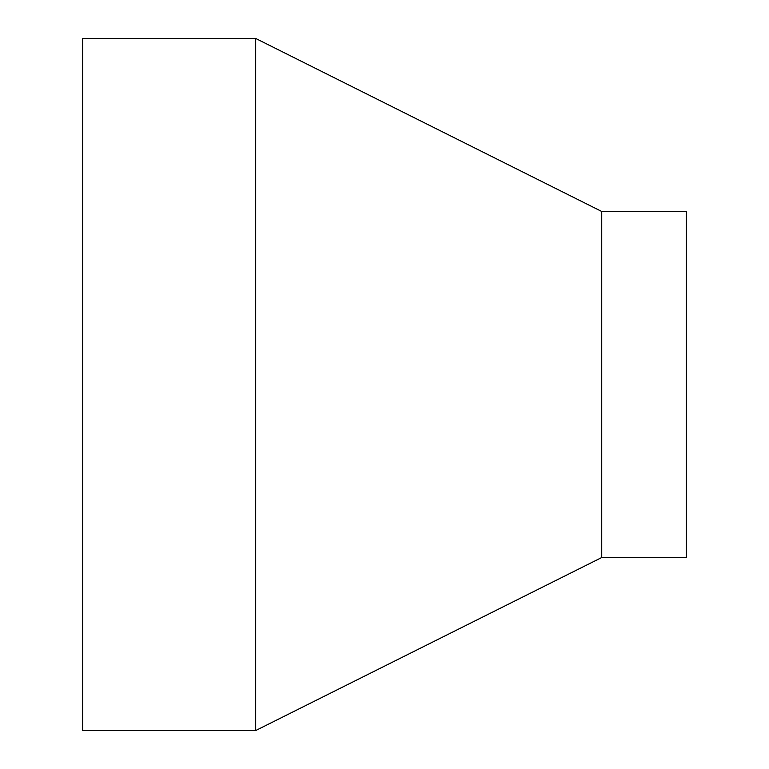 <?xml version="1.0" encoding="UTF-8"?>
<svg xmlns="http://www.w3.org/2000/svg" width="769" height="769" viewBox="0 0 769 769"><rect width="100%" height="100%" fill="white"/><g stroke="black" fill="none" stroke-linecap="round" stroke-linejoin="round"><path stroke-width="1.15" d="M601.743 557.525L686.332 557.525L686.332 211.475L601.743 211.475L601.743 557.525L255.693 730.55L82.668 730.55L82.668 38.45L255.693 38.45L255.693 730.55M601.743 211.475L255.693 38.45"/></g></svg>
